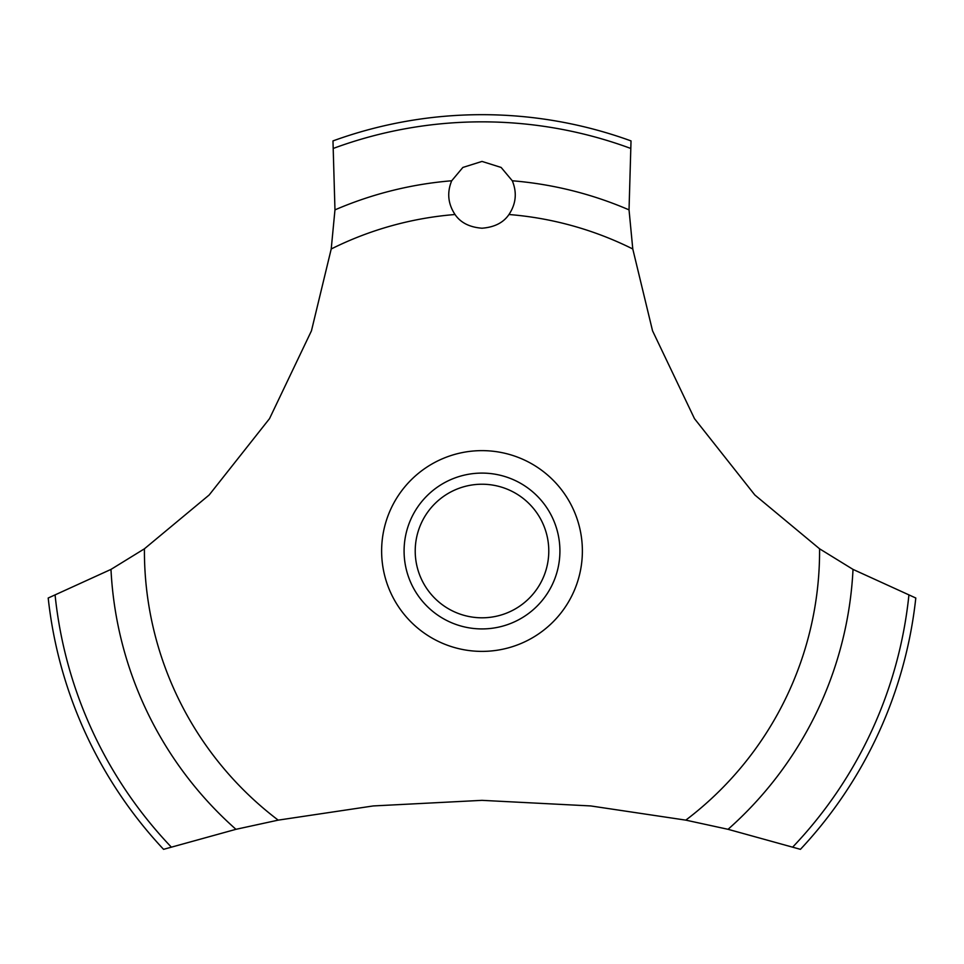 <?xml version="1.0" encoding="UTF-8"?>
<svg xmlns="http://www.w3.org/2000/svg" width="964" height="964" viewBox="0 0 964 964"><rect width="100%" height="100%" fill="white"/><g stroke="black" fill="none" stroke-linecap="round" stroke-linejoin="round"><path stroke-width="1.45" d="M144.419 548.805L110.981 569.399L48.2 598.017A436.343 436.343 0 0 0 163.567 849.332L235.951 829.317L278.198 820.135L373.261 805.94L482 800.349L590.739 805.94L685.802 820.135L728.061 829.317L800.433 849.332A436.343 436.343 0 0 0 915.8 598.017L853.019 569.399L819.581 548.805L754.836 494.99L694.478 418.641L652.544 330.809L632.782 248.977L629.034 209.863L631.022 140.913A436.343 436.343 0 0 0 332.978 140.913L334.966 209.875L331.218 248.977L311.456 330.809L269.522 418.641L209.164 494.99L144.419 548.805A337.581 337.581 0 0 0 144.419 551.01A337.581 337.581 0 0 0 278.198 820.135M482 161.422L501.135 167.447L512.294 180.774C517.15 192.595 516.041 203.838 508.968 214.514C503.437 222.672 494.448 227.239 482 228.215C469.552 227.239 460.563 222.672 455.032 214.514C447.959 203.826 446.85 192.571 451.706 180.762L462.865 167.447L482 161.422M415.219 551.01A66.781 66.781 0 0 0 482 617.804A66.781 66.781 0 0 0 548.781 551.01A66.781 66.781 0 0 0 482 484.229A66.781 66.781 0 0 0 415.219 551.01M559.915 551.01A77.915 77.915 0 0 1 482 628.926A77.915 77.915 0 0 1 404.085 551.01A77.915 77.915 0 0 1 482 473.095A77.915 77.915 0 0 1 559.915 551.01M508.968 214.514A337.581 337.581 0 0 1 632.782 248.977M819.581 548.805A337.581 337.581 0 0 1 819.581 551.01A337.581 337.581 0 0 1 685.802 820.135M331.218 248.977A337.581 337.581 0 0 1 455.032 214.514M482 651.387A100.377 100.377 0 0 1 381.624 551.01A100.377 100.377 0 0 1 482 450.634A100.377 100.377 0 0 1 582.377 551.01A100.377 100.377 0 0 1 482 651.387M512.294 180.774A371.477 371.477 0 0 1 629.034 209.875M333.713 148.275A429.173 429.173 0 0 1 630.287 148.275M334.966 209.875A371.477 371.477 0 0 1 451.706 180.774M908.871 595.427A429.173 429.173 0 0 1 792.818 846.958M853.019 569.399A371.477 371.477 0 0 1 728.049 829.317M235.951 829.317A371.477 371.477 0 0 1 110.981 569.399M171.182 846.958A429.173 429.173 0 0 1 55.129 595.427"/></g></svg>

